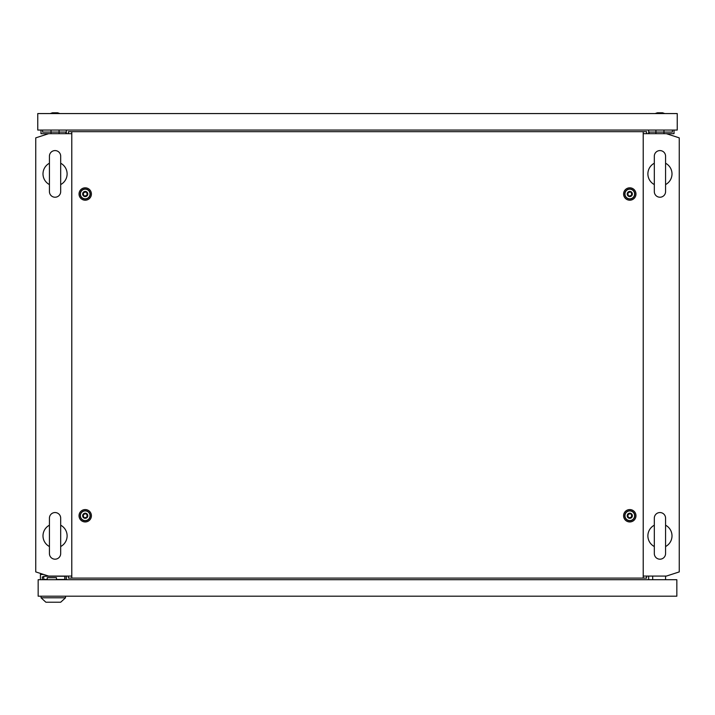 <?xml version="1.0" encoding="UTF-8"?>
<svg xmlns="http://www.w3.org/2000/svg" width="715" height="715" viewBox="0 0 715 715"><rect width="100%" height="100%" fill="white"/><g stroke="black" fill="none" stroke-linecap="round" stroke-linejoin="round"><path stroke-width="1.07" d="M55.055 512.548A5.631 5.631 0 0 0 49.424 518.178L49.424 553.562A5.631 5.631 0 0 0 55.055 559.193A5.631 5.631 0 0 0 60.686 553.562L60.686 518.178A5.631 5.631 0 0 0 55.055 512.548M60.686 518.178L60.686 525.203A12.066 12.066 0 0 1 60.686 546.537L60.686 553.562M49.424 546.537A12.066 12.066 0 0 1 49.424 525.203M55.055 150.579A5.631 5.631 0 0 0 49.424 156.21L49.424 191.593A5.631 5.631 0 0 0 55.055 197.224A5.631 5.631 0 0 0 60.686 191.593L60.686 156.21A5.631 5.631 0 0 0 55.055 150.579M60.686 156.21L60.686 163.234A12.066 12.066 0 0 1 60.686 184.568L60.686 191.593M49.424 184.568A12.066 12.066 0 0 1 49.424 163.234M643.214 576.084L666.38 576.084L679.25 571.911L679.25 137.861L666.38 133.678L643.214 133.678M71.786 133.678L48.62 133.678L35.75 137.861L35.75 571.911L48.62 576.084L71.786 576.084M66.316 579.704L66.316 576.084M648.684 579.704L648.684 576.084M66.316 130.059L66.316 133.678M648.684 130.059L648.684 133.678M659.945 150.579A5.631 5.631 0 0 0 654.314 156.21L654.314 191.593A5.631 5.631 0 0 0 659.945 197.224A5.631 5.631 0 0 0 665.576 191.593L665.576 156.21A5.631 5.631 0 0 0 659.945 150.579M665.576 156.21L665.576 163.234A12.066 12.066 0 0 1 665.576 184.568L665.576 191.593M654.314 184.568A12.066 12.066 0 0 1 654.314 163.234M659.945 512.548A5.631 5.631 0 0 0 654.314 518.178L654.314 553.562A5.631 5.631 0 0 0 659.945 559.193A5.631 5.631 0 0 0 665.576 553.562L665.576 518.178A5.631 5.631 0 0 0 659.945 512.548M665.576 518.178L665.576 525.203A12.066 12.066 0 0 1 665.576 546.537L665.576 553.562M654.314 546.537A12.066 12.066 0 0 1 654.314 525.203M652.706 579.704L652.706 576.084M665.576 579.704L665.576 576.084M42.346 579.704L42.346 576.889L43.758 576.889M56.467 579.704L56.467 577.693L47.217 577.693L47.217 579.704M66.155 576.084L66.155 579.704M40.415 579.704L40.415 574.476L43.669 574.476M38.163 579.704L38.163 596.194L676.837 596.194L676.837 579.704L38.163 579.704M64.752 579.704L64.752 576.245L43.758 576.245L43.758 579.463L47.217 579.463M56.467 579.463L64.752 579.463M56.467 579.543L58.398 579.543M41.059 597.803L65.512 597.803L60.686 602.227L45.885 602.227L41.059 597.803L41.059 596.194M65.512 597.803L65.512 596.194M628.655 517.714C631.631 517.696 632.382 516.391 630.907 513.808C627.931 513.826 627.18 515.131 628.655 517.714M629.781 513.182A2.574 2.574 0 0 1 632.355 515.756A2.574 2.574 0 0 1 629.781 518.33A2.574 2.574 0 0 1 627.207 515.756A2.574 2.574 0 0 1 629.781 513.182M629.781 510.93A4.826 4.826 0 0 1 634.607 515.756A4.826 4.826 0 0 1 629.781 520.583A4.826 4.826 0 0 1 624.955 515.756A4.826 4.826 0 0 1 629.781 510.93M84.093 195.964C87.069 195.946 87.82 194.641 86.345 192.058C83.369 192.076 82.618 193.381 84.093 195.964M85.219 191.432A2.574 2.574 0 0 1 87.793 194.006A2.574 2.574 0 0 1 85.219 196.58A2.574 2.574 0 0 1 82.645 194.006A2.574 2.574 0 0 1 85.219 191.432M85.219 189.18A4.826 4.826 0 0 1 90.045 194.006A4.826 4.826 0 0 1 85.219 198.833A4.826 4.826 0 0 1 80.393 194.006A4.826 4.826 0 0 1 85.219 189.18M628.655 195.964C631.631 195.946 632.382 194.641 630.907 192.058C627.931 192.076 627.18 193.381 628.655 195.964M629.781 191.432A2.574 2.574 0 0 1 632.355 194.006A2.574 2.574 0 0 1 629.781 196.58A2.574 2.574 0 0 1 627.207 194.006A2.574 2.574 0 0 1 629.781 191.432M629.781 189.18A4.826 4.826 0 0 1 634.607 194.006A4.826 4.826 0 0 1 629.781 198.833A4.826 4.826 0 0 1 624.955 194.006A4.826 4.826 0 0 1 629.781 189.18M84.093 517.714C87.069 517.696 87.82 516.391 86.345 513.808C83.369 513.826 82.618 515.131 84.093 517.714M85.219 513.182A2.574 2.574 0 0 1 87.793 515.756A2.574 2.574 0 0 1 85.219 518.33A2.574 2.574 0 0 1 82.645 515.756A2.574 2.574 0 0 1 85.219 513.182M85.219 510.93A4.826 4.826 0 0 1 90.045 515.756A4.826 4.826 0 0 1 85.219 520.583A4.826 4.826 0 0 1 80.393 515.756A4.826 4.826 0 0 1 85.219 510.93M85.219 521.95A6.185 6.185 0 0 1 79.034 515.756A6.185 6.185 0 0 1 85.219 509.572A6.185 6.185 0 0 1 91.404 515.756A6.185 6.185 0 0 1 85.219 521.95M85.219 520.761A4.996 4.996 0 0 1 80.223 515.756A4.996 4.996 0 0 1 85.219 510.76A4.996 4.996 0 0 1 90.215 515.756A4.996 4.996 0 0 1 85.219 520.761M629.781 200.2A6.185 6.185 0 0 1 623.596 194.006A6.185 6.185 0 0 1 629.781 187.822A6.185 6.185 0 0 1 635.966 194.006A6.185 6.185 0 0 1 629.781 200.2M629.781 199.011A4.996 4.996 0 0 1 624.785 194.006A4.996 4.996 0 0 1 629.781 189.01A4.996 4.996 0 0 1 634.777 194.006A4.996 4.996 0 0 1 629.781 199.011M85.219 200.2A6.185 6.185 0 0 1 79.034 194.006A6.185 6.185 0 0 1 85.219 187.822A6.185 6.185 0 0 1 91.404 194.006A6.185 6.185 0 0 1 85.219 200.2M85.219 199.011A4.996 4.996 0 0 1 80.223 194.006A4.996 4.996 0 0 1 85.219 189.01A4.996 4.996 0 0 1 90.215 194.006A4.996 4.996 0 0 1 85.219 199.011M629.781 521.95A6.185 6.185 0 0 1 623.596 515.756A6.185 6.185 0 0 1 629.781 509.572A6.185 6.185 0 0 1 635.966 515.756A6.185 6.185 0 0 1 629.781 521.95M629.781 520.761A4.996 4.996 0 0 1 624.785 515.756A4.996 4.996 0 0 1 629.781 510.76A4.996 4.996 0 0 1 634.777 515.756A4.996 4.996 0 0 1 629.781 520.761M71.786 131.667L71.786 578.095L643.214 578.095L643.214 131.667L68.408 131.667L68.408 133.678M71.786 578.095L68.408 578.095L68.408 576.084M643.214 131.667L646.592 131.667L646.592 133.678M646.592 576.084L646.592 578.095L643.214 578.095M662.519 112.773L664.771 113.578L662.519 112.773L657.371 112.773L655.119 113.578M677.239 113.569L37.761 113.569L37.761 130.059L677.239 130.059L677.239 113.569M59.881 113.578L57.629 112.773L52.481 112.773L50.229 113.578M655.923 130.059L655.923 133.678M663.967 130.059L663.967 133.678M649.086 133.678L649.086 132.069L672.413 132.069L672.413 130.059M666.38 133.678L674.022 133.678L674.022 130.059M59.077 130.059L59.077 133.678M51.033 130.059L51.033 133.678M42.587 130.059L42.587 132.069L42.587 130.059L42.587 132.069L65.914 132.069L65.914 133.678M40.978 130.059L40.978 133.678L48.62 133.678"/></g></svg>
